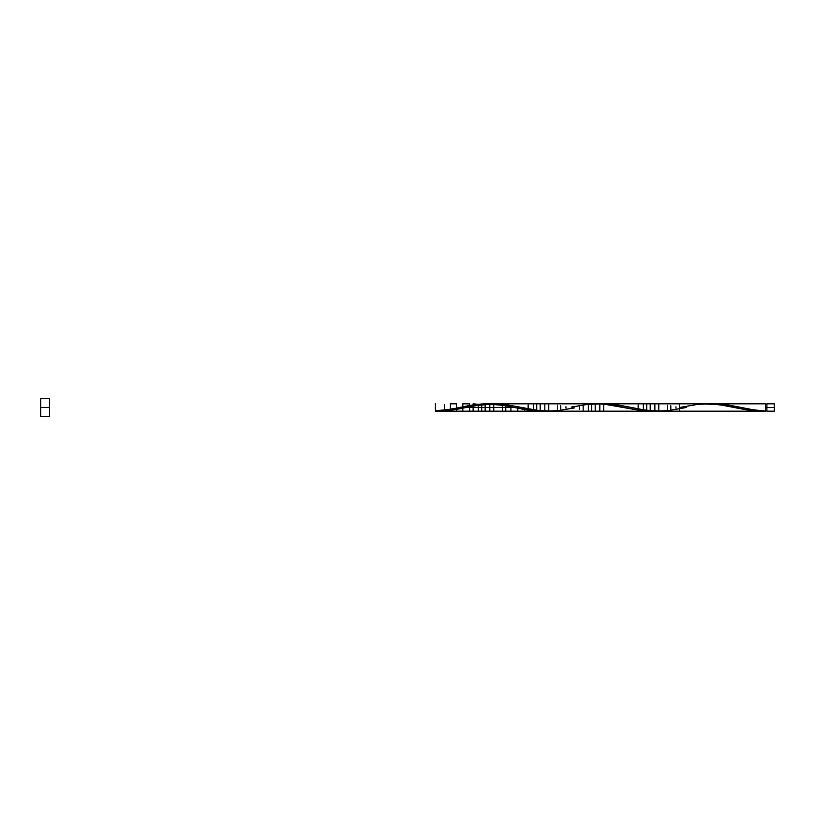 <?xml version="1.0" encoding="UTF-8"?>
<svg xmlns="http://www.w3.org/2000/svg" width="815" height="815" viewBox="0 0 815 815"><rect width="100%" height="100%" fill="white"/><g stroke="black" fill="none" stroke-linecap="round" stroke-linejoin="round"><path stroke-width="1.22" d="M713.604 403.832L725.941 404.658L753.101 409.762L765.448 411.096L765.448 407.5L766.915 407.5L766.915 403.832L766.915 411.168L774.25 411.168L774.25 407.5L765.448 407.5L765.448 403.832L713.95 403.832M40.75 416.669L40.75 398.331L40.75 416.669L49.552 416.669L49.552 407.5L40.75 407.5L49.552 407.5L49.552 398.331L49.552 416.669M679.425 407.5L679.425 411.168L679.425 407.5C679.425 395.081 679.425 419.919 679.425 407.5L698.211 404.281L710.436 403.904L722.661 405.218L747.111 409.925L765.448 411.096L753.223 409.782L728.773 405.075L711.118 403.883M765.448 411.096L765.448 407.5C765.448 419.919 765.448 395.081 765.448 407.5L765.448 403.832L603.059 403.832L618.534 405.035L645.174 410.098L660.659 411.147M492.158 403.853L507.653 404.912L538.603 410.546L551.49 411.127M548.913 411.168L761.933 411.168L746.632 409.853L719.747 404.77L703.62 403.894M493.462 403.832L494.766 403.832M484.436 404.352L487.013 404.108M544.838 411.117L541.883 411.168L544.838 411.117L544.838 403.883L544.838 411.117L544.838 403.883L544.838 411.117L531.584 410.546L514.387 407.5L466.404 407.5L514.367 407.5L466.404 407.5L474.116 405.931M493.9 403.832L706.299 403.832M658.938 411.168L765.448 411.168M493.758 411.168L502.356 411.168L502.356 404.25L502.356 405.177L505.789 405.768L504.057 405.463L505.789 405.768L505.789 411.168L505.789 404.647L505.789 405.768L510.934 406.787L507.511 406.094L510.934 406.787L510.934 411.168L510.934 405.442L510.934 406.787L517.82 408.213L517.82 411.168L517.82 406.756L517.82 411.168L517.82 408.213L514.387 407.5L466.404 407.5L447.598 410.719L435.373 411.096L443.115 411.055M541.883 411.168L435.373 411.168L435.373 403.832L435.373 411.168L651.908 411.168L650.187 411.147L650.187 403.853L650.187 411.147L646.764 411.005L646.764 403.995L646.764 411.005L643.32 410.729L643.32 404.271L643.32 410.729L638.155 410.088L638.155 404.912L638.155 410.088L603.783 404.108L603.783 410.892L603.783 404.108L599.85 403.883L599.85 411.117L599.85 403.883L596.896 403.832L595.174 403.853L595.174 411.147L595.174 403.853M447.007 410.78L463.063 408.193M675.971 408.213L675.971 406.787L675.971 408.213M670.827 409.232L670.827 405.768L670.827 409.232M667.393 409.823L667.393 405.177L667.393 409.823M658.795 410.892L658.795 404.108L658.795 410.892M654.863 411.117L654.863 403.883L654.863 411.117M650.187 411.147L648.485 411.096L650.187 411.147L650.187 403.853L650.187 411.147M646.764 411.005L645.032 410.892L646.764 411.005L646.764 403.995L646.764 411.005M643.32 410.729L641.609 410.546L643.32 410.729L643.32 404.271L643.32 410.729M638.155 410.088L636.444 409.823L638.155 410.088L638.155 404.912L638.155 410.088M634.722 408.152L634.722 409.538L631.279 408.906L634.722 409.538L634.722 408.152M627.845 408.213L624.412 407.5L627.845 408.213M620.959 406.787L617.536 406.094L620.959 406.787M615.814 405.768L614.082 405.463L615.814 405.768M612.381 405.177L610.659 404.902L612.381 405.177M603.783 404.108L601.806 403.975L603.783 404.108L603.783 410.892L603.783 404.108M599.85 403.883L596.896 403.832L599.85 403.883L599.85 411.117L599.85 403.883M591.751 403.995L591.751 411.005L591.751 403.995M588.308 404.271L588.308 410.729L588.308 404.271M583.143 404.912L583.143 410.088L583.143 404.912M579.709 405.463L579.709 409.538L579.709 405.463M572.833 406.787L572.833 408.244L572.833 406.787M565.946 408.213L565.946 406.787L565.946 408.213M560.802 409.232L560.802 405.768L560.802 409.232M557.368 409.823L557.368 405.177L557.368 409.823M548.77 410.892L548.77 404.108L548.77 410.892M540.162 411.147L540.162 403.853L540.162 411.147L538.46 411.096L540.162 411.147L540.162 403.853L540.162 411.168L536.739 411.168L536.739 403.995L536.739 411.005L535.007 410.892L536.739 411.005L536.739 403.995L536.739 411.168M533.295 410.729L533.295 404.271L533.295 410.729L531.584 410.546L533.295 410.729L533.295 404.271L533.295 410.729M528.13 410.088L528.13 404.912L528.13 410.088L526.419 409.823L528.13 410.088L528.13 404.912L528.13 410.088M524.697 409.538L521.254 408.906L524.697 409.538L524.697 408.152L524.697 411.168L524.697 409.538M502.356 405.177L493.758 404.108L493.758 410.892L493.758 404.108L489.825 403.883L489.825 411.117L489.825 403.883L485.149 403.853L485.149 411.147L485.149 403.853L481.726 403.995L481.726 411.005L481.726 403.995L478.283 404.271L478.283 410.729L478.283 404.271L476.571 404.454L478.283 404.271L478.283 410.729L478.283 404.271L476.571 404.454M493.758 404.108L493.758 410.892L493.758 404.108L493.758 410.892L493.758 404.108L491.781 403.975L493.758 403.832M489.825 403.883L486.871 403.832L489.825 403.883L489.825 411.117L489.825 403.883M485.149 403.853L483.448 403.904L485.149 403.853L485.149 411.147L485.149 403.853L485.149 411.147L485.149 403.853L479.994 404.108L481.726 403.995L481.726 411.005L481.726 403.995M478.283 405.412L478.283 411.168L481.726 411.168M469.685 405.463L462.808 406.787L462.808 403.832L469.685 403.832L469.685 409.538L469.685 405.463L469.685 409.538L469.685 405.463L473.118 404.912L471.406 405.177L473.118 404.912L473.118 410.088L473.118 403.832L478.283 404.271M473.118 406.206L473.118 411.168L469.685 411.168L469.685 406.848M462.808 406.787L462.808 411.168L456.369 411.168L456.369 409.487M456.369 408.121C456.369 394.531 456.369 419.002 456.369 408.121C456.369 419.002 456.369 394.531 456.369 408.121L456.369 403.832L450.369 403.832L450.369 409.171M453.374 408.733L450.369 409.303L450.369 405.697L450.369 409.303M450.369 410.403L450.369 411.168L444.369 410.984M447.374 409.823L444.369 410.271L444.369 404.729L444.369 410.271M441.373 410.638L438.368 410.913M447.965 410.689L460.842 408.641L447.965 410.689M774.25 411.168L774.25 403.832L774.25 407.5L766.915 407.5L766.915 411.168M459.375 407.5L478.161 404.281L490.386 403.904L502.611 405.218L527.061 409.925L545.398 411.096M571.142 407.133L588.186 404.281L600.411 403.904L612.636 405.218L637.086 409.925L655.423 411.096M686.434 407.5L667.648 410.719L655.423 411.096L643.198 409.782L618.748 405.075L600.411 403.904M574.667 407.867L557.623 410.719L545.398 411.096L533.173 409.782L508.723 405.075L490.386 403.904M765.448 410.434L766.915 410.434M486.871 403.832L596.896 403.832M435.373 411.168L438.888 411.168M533.295 411.168L528.13 411.168M524.697 411.168L517.82 411.168M510.934 411.168L505.789 411.168M489.825 411.168L485.149 411.168M40.75 398.331L49.552 398.331M765.448 404.566L766.915 404.566M766.915 403.832L774.25 403.832M461.117 407.133C451.5 409.293 442.912 410.393 435.373 410.434M516.129 407.867C506.482 405.972 499.33 404.301 487.543 404.617C480.402 404.923 472.771 406.002 464.642 407.867"/></g></svg>
